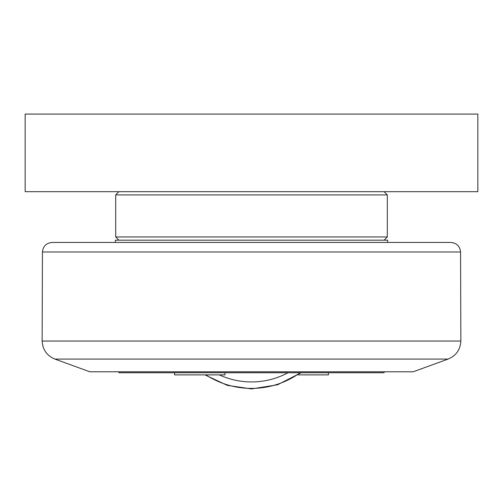 <?xml version="1.0" encoding="UTF-8"?>
<svg xmlns="http://www.w3.org/2000/svg" width="503" height="503" viewBox="0 0 503 503"><rect width="100%" height="100%" fill="white"/><g stroke="black" fill="none" stroke-linecap="round" stroke-linejoin="round"><path stroke-width="0.75" d="M174.547 372.761L174.547 374.892L224.992 374.892L224.992 372.761M298.009 374.892L328.453 374.892L328.453 372.761M384.726 371.786L383.751 372.761L119.249 372.761L118.274 371.786M387.631 242.446L387.631 240.183L115.369 240.183L115.369 242.446M448.091 359.079L413.177 371.786L89.823 371.786L54.909 359.079L448.091 359.079C456.083 355.722 460.339 349.711 460.855 341.053L42.145 341.053C42.661 349.711 46.917 355.722 54.909 359.079M460.566 251.984C459.918 246.174 456.68 242.999 450.864 242.446L52.136 242.446C46.32 242.999 43.082 246.174 42.434 251.984L460.566 251.984L460.855 341.053M384.078 240.183L387.31 236.951L115.69 236.951L118.922 240.183M118.922 191.681L115.69 194.913L387.31 194.913L387.31 236.951M25.15 114.074L25.15 191.681L477.85 191.681L477.85 114.074L25.15 114.074M205.953 374.892A83.548 83.548 0 0 0 300.172 372.761M287.974 372.761A77.078 77.078 0 0 1 219.314 374.892M204.991 374.892L227.218 385.342L251.5 388.926L277.562 384.782L301.071 372.761M42.434 251.984L42.145 341.053M115.69 194.913L115.69 236.951M384.078 191.681L387.31 194.913"/></g></svg>
